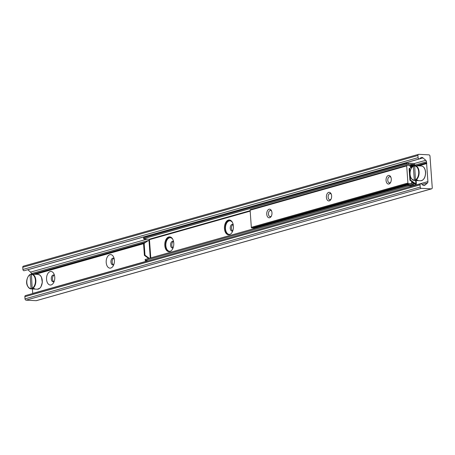 <?xml version="1.0" encoding="UTF-8"?>
<svg xmlns="http://www.w3.org/2000/svg" width="455" height="455" viewBox="0 0 455 455"><rect width="100%" height="100%" fill="white"/><g stroke="black" fill="none" stroke-linecap="round" stroke-linejoin="round"><path stroke-width="0.68" d="M426.796 163.203L417.713 165.785M144.696 243.038L34.455 274.234M34.421 274.228L144.724 243.015L34.426 274.228M51.131 284.932A6.785 4.118 93.1 0 1 46.689 280.496A6.785 4.118 93.1 0 1 48.861 272.312A6.785 4.118 93.1 0 1 54.026 274.041A6.785 4.118 93.1 0 1 53.559 282.794A6.785 4.118 93.1 0 1 51.131 284.932M54.515 275.497A3.395 2.059 -86.9 0 0 53.531 275.008A3.395 2.059 -86.9 0 0 51.29 278.284A3.395 2.059 -86.9 0 0 53.161 281.781A3.395 2.059 -86.9 0 0 53.588 281.736A3.395 2.059 -86.9 0 0 54.196 281.4M54.134 275.19A3.395 2.059 -86.9 0 0 52.513 278.352A3.395 2.059 -86.9 0 0 53.781 281.662M110.781 268.052A6.785 4.118 93.1 0 1 106.339 263.616A6.785 4.118 93.1 0 1 108.517 255.431A6.785 4.118 93.1 0 1 113.676 257.16A6.785 4.118 93.1 0 1 113.21 265.913A6.785 4.118 93.1 0 1 110.781 268.052M114.165 258.616A3.395 2.059 -86.9 0 0 113.181 258.127A3.395 2.059 -86.9 0 0 110.94 261.403A3.395 2.059 -86.9 0 0 112.812 264.901A3.395 2.059 -86.9 0 0 113.238 264.856A3.395 2.059 -86.9 0 0 113.847 264.52M113.784 258.315A3.395 2.059 -86.9 0 0 112.163 261.471A3.395 2.059 -86.9 0 0 113.437 264.782M170.904 250.995A6.785 4.118 93.1 0 1 170.432 251.171A6.785 4.118 93.1 0 1 166.035 242.714A6.785 4.118 93.1 0 1 172.792 239.319M173.548 241.508A3.395 2.059 -86.9 0 0 172.832 241.247A3.395 2.059 -86.9 0 0 170.591 244.523A3.395 2.059 -86.9 0 0 172.468 248.026A3.395 2.059 -86.9 0 0 172.889 247.975A3.395 2.059 -86.9 0 0 173.059 247.912M173.435 241.434A3.395 2.059 -86.9 0 0 171.814 244.58A3.395 2.059 -86.9 0 0 173.071 247.895M230.554 234.115A6.785 4.118 93.1 0 1 230.082 234.297A6.785 4.118 93.1 0 1 225.686 225.834A6.785 4.118 93.1 0 1 232.442 222.438M233.199 224.628A3.395 2.059 -86.9 0 0 232.482 224.372A3.395 2.059 -86.9 0 0 230.241 227.648A3.395 2.059 -86.9 0 0 232.118 231.146A3.395 2.059 -86.9 0 0 232.539 231.1A3.395 2.059 -86.9 0 0 232.715 231.038M233.085 224.554A3.395 2.059 -86.9 0 0 231.47 227.699A3.395 2.059 -86.9 0 0 232.721 231.015M428.917 154.854A1.234 0.961 -105.8 0 1 429.986 156.122L432.25 187.705A1.234 0.961 -105.8 0 1 431.357 188.865L421.267 188.325A1.234 0.961 -105.8 0 1 420.204 187.056L420.05 184.889A1.234 0.961 -105.8 0 1 421.518 183.974L422.723 185.02A2.468 1.922 74.2 0 0 424.378 185.469A2.468 1.922 74.2 0 0 424.97 185.145L427.387 183.041A1.848 1.439 74.2 0 0 427.91 181.585L426.494 161.821A1.848 1.439 74.2 0 0 425.761 160.296L423.019 157.919A2.468 1.922 74.2 0 0 421.364 157.475A2.468 1.922 74.2 0 0 420.773 157.8L419.709 158.721A1.234 0.961 -105.8 0 1 418.094 157.646L417.94 155.474A1.234 0.961 -105.8 0 1 418.833 154.313L428.917 154.854M23.643 266.135A1.234 0.961 74.2 0 0 22.75 267.295L22.904 269.468A1.234 0.961 74.2 0 0 24.223 270.708L419.408 158.886M27.783 269.696A2.468 1.922 -105.8 0 1 27.829 269.741L30.57 272.118A1.848 1.439 -105.8 0 1 31.304 273.643L31.338 274.103M32.402 288.953L32.72 293.401A1.848 1.439 -105.8 0 1 32.726 293.532M420.693 183.752L25.503 295.574A1.234 0.961 74.2 0 0 24.86 296.705L25.014 298.878A1.234 0.961 74.2 0 0 26.083 300.146L36.167 300.687A1.234 0.961 74.2 0 0 36.645 300.55M228.404 220.089A7.405 4.493 93.1 0 1 229.326 219.981A7.405 4.493 93.1 0 1 233.415 227.619A7.405 4.493 93.1 0 1 228.529 234.769A7.405 4.493 93.1 0 1 224.423 227.887A7.405 4.493 93.1 0 1 228.404 220.089M229.718 220.032A7.405 4.493 -86.9 0 0 229.189 220.129A7.405 4.493 -86.9 0 0 225.208 227.608A7.405 4.493 -86.9 0 0 228.928 234.763M168.754 236.964A7.405 4.493 93.1 0 1 169.675 236.862A7.405 4.493 93.1 0 1 173.764 244.5A7.405 4.493 93.1 0 1 168.873 251.649A7.405 4.493 93.1 0 1 164.773 244.767A7.405 4.493 93.1 0 1 168.754 236.964M170.068 236.913A7.405 4.493 -86.9 0 0 169.539 237.01A7.405 4.493 -86.9 0 0 165.557 244.489A7.405 4.493 -86.9 0 0 169.271 251.643M415.148 183.462L410.518 180.072L409.921 180.237L414.55 183.632L415.836 183.501L415.62 180.504M409.921 180.237L409.09 168.697L413.868 165.609L409.09 168.697M414.55 183.632L415.387 183.706L415.387 184.844A0.37 0.29 74.2 0 1 415.119 185.191L408.107 185.066L408.175 186.038L409.898 185.879L409.83 184.906M410.518 180.072L410.188 175.522M410.006 172.98L409.688 168.526M147.75 240.905L143.57 243.829L147.75 240.905M144.167 243.658L144.991 255.204L144.394 255.369L148.643 258.48M149.24 258.309L144.991 255.204M148.347 240.74L149.547 240.729L149.473 239.637A0.37 0.29 -105.8 0 0 149.149 239.256L250.142 210.676M143.57 243.829L144.394 255.369M148.176 260.863L145.424 260.715L145.117 259.475L408.107 185.066M145.185 260.448L408.175 186.038M149.149 239.256L143.86 238.972L143.558 237.732L406.548 163.322L406.616 164.295L143.626 238.704M406.616 164.295L413.629 164.42A0.37 0.29 -105.8 0 1 413.948 164.801L414.01 165.614M408.34 164.136L408.272 163.163L406.548 163.322M408.272 163.163L413.561 163.447A1.359 1.058 74.2 0 1 414.733 164.841L414.789 165.637M416.171 185.031A1.359 1.058 74.2 0 0 416.171 184.884L416.092 183.792L415.301 183.672M409.898 185.879L412.657 186.027M149.547 240.729L150.776 257.877M416.092 183.792L416.37 183.632L415.836 183.501M413.868 165.609L414.624 165.648M271.686 211.279A3.083 1.871 -86.9 0 0 270.509 210.466A3.083 1.871 -86.9 0 0 270.122 210.506A3.083 1.871 -86.9 0 0 268.461 213.759A3.083 1.871 -86.9 0 0 270.173 216.625A3.083 1.871 -86.9 0 0 270.554 216.58A3.083 1.871 -86.9 0 0 271.436 215.937M331.337 194.399A3.083 1.871 -86.9 0 0 330.159 193.585A3.083 1.871 -86.9 0 0 329.773 193.631A3.083 1.871 -86.9 0 0 328.112 196.879A3.083 1.871 -86.9 0 0 329.824 199.745A3.083 1.871 -86.9 0 0 330.211 199.7A3.083 1.871 -86.9 0 0 331.086 199.062M269.667 217.74A4.317 2.622 93.1 0 1 266.835 214.919A4.317 2.622 93.1 0 1 268.223 209.715A4.317 2.622 93.1 0 1 271.51 210.813A4.317 2.622 93.1 0 1 271.208 216.387A4.317 2.622 93.1 0 1 269.667 217.74M329.318 200.865A4.317 2.622 93.1 0 1 326.485 198.044A4.317 2.622 93.1 0 1 327.873 192.835A4.317 2.622 93.1 0 1 331.16 193.932A4.317 2.622 93.1 0 1 330.859 199.506A4.317 2.622 93.1 0 1 329.318 200.865M390.993 177.524A3.083 1.871 -86.9 0 0 389.81 176.705A3.083 1.871 -86.9 0 0 389.423 176.75A3.083 1.871 -86.9 0 0 387.768 180.004A3.083 1.871 -86.9 0 0 389.474 182.87A3.083 1.871 -86.9 0 0 389.861 182.825A3.083 1.871 -86.9 0 0 390.743 182.182M388.968 183.985A4.317 2.622 93.1 0 1 386.141 181.164A4.317 2.622 93.1 0 1 387.524 175.954A4.317 2.622 93.1 0 1 390.811 177.058A4.317 2.622 93.1 0 1 390.509 182.626A4.317 2.622 93.1 0 1 388.968 183.985M411.667 166.9A0.864 0.671 -105.8 0 1 411.894 166.456L412.742 165.728A0.614 0.478 -105.8 0 1 413.311 165.762M411.894 181.687A0.614 0.478 74.2 0 0 411.764 182.188A0.864 0.671 -105.8 0 1 411.525 182.933L410.552 183.763L408.448 183.655A0.614 0.478 -105.8 0 1 407.919 183.024L406.69 165.899A0.614 0.478 -105.8 0 1 407.134 165.313L409.187 165.427L410.336 166.376A0.864 0.671 -105.8 0 1 410.683 167.15A0.614 0.478 74.2 0 0 410.78 167.52M406.901 165.381L250.551 209.624A0.614 0.478 74.2 0 0 250.108 210.204L251.331 227.329A0.614 0.478 74.2 0 0 251.865 227.961L254.015 228.046M414.75 183.644A0.614 0.478 -105.8 0 1 414.039 183.848L413.083 183.018A0.864 0.671 -105.8 0 1 412.742 182.307M256.523 227.346L257.052 227.807M415.699 180.106A7.405 4.493 -86.9 0 0 419.118 172.058A7.405 4.493 -86.9 0 0 415.023 165.643A7.405 4.493 -86.9 0 0 414.664 165.648L415.438 179.788L417.821 180.22L416.7 180.538L414.317 180.106L413.322 166.257L414.448 166.012M416.7 180.538A30.849 24.007 74.2 0 0 416.746 180.163M414.317 180.106A7.098 4.305 93.1 0 1 410.091 174.237A7.098 4.305 93.1 0 1 413.322 166.257L413.549 165.961M414.664 165.648L414.442 165.938A7.098 4.305 93.1 0 1 418.668 171.808A7.098 4.305 93.1 0 1 415.438 179.788M32.441 288.555A7.405 4.493 -86.9 0 0 35.854 280.502A7.405 4.493 -86.9 0 0 31.765 274.086A7.405 4.493 -86.9 0 0 31.406 274.092L32.174 288.237L34.557 288.669L33.442 288.982A30.849 24.007 74.2 0 0 33.488 288.612M27.636 285.967A7.405 4.493 -86.9 0 0 30.968 288.874L37.333 289.215A7.405 4.493 93.1 0 0 42.218 282.066A7.405 4.493 93.1 0 0 38.129 274.428L31.765 274.086L31.185 274.382A7.098 4.305 93.1 0 1 35.41 280.252A7.098 4.305 93.1 0 1 32.174 288.237M33.442 288.982L31.059 288.55L30.064 274.701L31.19 274.456M31.059 288.55A7.098 4.305 93.1 0 1 26.834 282.68A7.098 4.305 93.1 0 1 30.064 274.701L30.286 274.411M417.94 155.474L22.75 267.295M418.094 157.646L22.904 269.468M423.019 157.919L27.829 269.741M425.761 160.296L414.044 163.612M147.101 239.142L30.57 272.118M426.494 161.821L414.755 165.142M149.513 240.194L31.304 273.643M426.562 162.793L416.257 165.711M145.879 242.214L32.999 274.155M426.642 162.913L416.678 165.734M145.537 242.452L33.42 274.177M426.682 163.493L418.441 165.825M144.104 243.453L35.183 274.268M426.619 163.607L418.725 165.842M143.877 243.613L35.467 274.285M427.91 181.585L416.171 184.906M147.801 260.84L32.72 293.401M427.387 183.041L422.149 184.525M424.97 185.145L423.702 185.504M420.05 184.889L24.86 296.705M420.204 187.056L25.014 298.878M421.267 188.325L26.083 300.146M431.357 188.865L36.167 300.687M150.269 258.019L149.03 240.775M409.449 165.603L413.629 164.42M414.306 185.145L415.387 184.844M413.948 164.801L409.858 165.956M250.17 211.143L149.473 239.637M412.742 165.728L410.364 166.399M411.894 166.456L410.626 166.82M406.69 165.899L250.108 210.204M407.919 183.024L251.331 227.329M408.448 183.655L251.865 227.961M410.501 183.769L253.918 228.074M412.674 182.256L411.752 182.518M413.083 183.018L410.632 183.712M414.039 183.848L410.222 184.929M413.373 166.058A7.405 4.493 -86.9 0 0 411.4 168.174M410.899 177.524A7.405 4.493 -86.9 0 0 414.226 180.43A7.405 4.493 -86.9 0 0 414.585 180.425M414.641 165.648L421.387 165.984A7.405 4.493 93.1 0 1 425.465 172.109A7.405 4.493 93.1 0 1 420.949 180.766A7.405 4.493 93.1 0 1 420.591 180.771L414.226 180.43C407.117 177.598 410.086 167.895 413.447 165.984M424.214 178.235A7.098 4.305 -86.9 0 0 425.522 172.178A7.098 4.305 -86.9 0 0 424.72 168.89M30.11 274.501A7.405 4.493 -86.9 0 0 28.142 276.623M30.189 274.428C26.828 276.339 23.859 286.041 30.968 288.874A7.405 4.493 -86.9 0 0 31.327 288.868M40.956 286.684A7.098 4.305 -86.9 0 0 41.462 277.334M418.583 154.342L23.393 266.164M431.607 188.836L36.417 300.658M416.149 180.533L416.37 183.632M412.89 165.643L410.33 166.365M407.009 165.33L250.426 209.636M410.552 183.763L253.97 228.069M414.454 183.957L410.905 184.963M421.387 165.984C423.776 166.388 425.175 168.435 425.584 172.144C425.55 177.365 423.889 180.243 420.591 180.771M38.129 274.428L40.148 275.309L41.479 277.158L42.321 282.367L40.939 286.895L39.892 288.186L37.333 289.215"/></g></svg>
